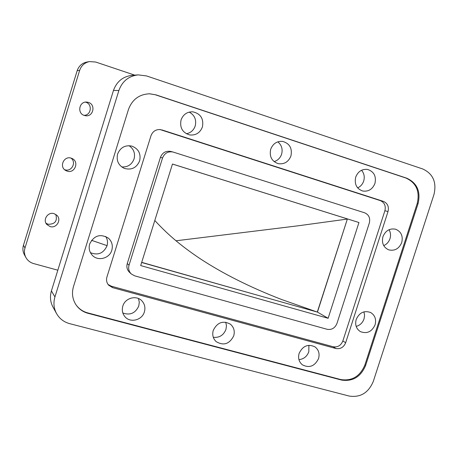 <?xml version="1.0" encoding="UTF-8"?>
<svg xmlns="http://www.w3.org/2000/svg" width="458" height="458" viewBox="0 0 458 458"><rect width="100%" height="100%" fill="white"/><g stroke="black" fill="none" stroke-linecap="round" stroke-linejoin="round"><path stroke-width="0.69" d="M85.526 102.128L85.755 102.197C92.728 104.092 91.205 115.456 84.009 115.336M88.383 102.403C96.197 104.573 93.197 117.374 85.28 115.679L84.358 115.456C76.864 113.441 79.142 101.132 86.843 102.1L88.383 102.403M70.961 158.09C76.789 162.172 71.625 172.151 64.91 169.769L64.561 169.649M71.179 158.153L72.192 158.56C79.515 161.794 74.723 173.788 67.171 171.143L65.614 170.445C58.893 166.764 63.96 155.571 71.179 158.153M55.784 214.418C57.605 221.025 55.04 224.306 48.101 224.26L45.977 223.206M54.055 213.64L56.952 215.363C61.83 219.869 56.397 228.708 50.065 226.567L46.802 224.454C42.457 219.777 47.975 211.556 54.055 213.64M181.053 119.95C179.605 127.713 182.502 132.717 189.749 134.95C195.847 135.511 200.072 132.843 202.425 126.946C203.862 118.691 200.644 113.647 192.766 111.815C187.082 111.735 183.177 114.448 181.053 119.95M186.383 133.765C190.734 132.872 193.677 130.267 195.211 125.961C196.625 119.733 194.621 115.113 189.206 112.107M270.678 149.291C269.212 156.619 271.783 161.422 278.395 163.706C284.355 164.428 288.54 161.834 290.945 155.926C292.416 148.272 289.633 143.428 282.592 141.39C276.895 141.012 272.928 143.646 270.678 149.291M274.096 161.622C277.766 160.472 280.267 157.999 281.601 154.203C282.912 149.136 281.647 145.014 277.811 141.837M355.706 177.126C354.234 184.133 356.564 188.765 362.702 191.02C368.455 191.805 372.537 189.274 374.947 183.423C376.436 176.181 373.957 171.515 367.505 169.426C361.935 168.905 358.001 171.469 355.706 177.126M357.635 187.883C360.566 186.532 362.587 184.253 363.692 181.042C364.854 176.937 364.139 173.342 361.545 170.267M382.945 236.671C381.497 242.963 383.409 247.354 388.693 249.85C394.699 251.202 399.05 248.763 401.74 242.528C403.212 236.036 401.168 231.599 395.615 229.218C389.747 228.118 385.522 230.603 382.945 236.671M383.718 245.608C386.741 244.286 388.831 241.979 389.97 238.692C390.943 235.458 390.634 232.464 389.048 229.698M356.198 319.466C354.841 324.785 356.232 328.833 360.366 331.603C366.91 334.088 371.816 331.827 375.085 324.814C376.47 319.306 374.97 315.196 370.574 312.482C364.133 310.284 359.341 312.614 356.198 319.466M356.169 326.411C359.982 325.346 362.604 322.856 364.024 318.928L364.579 315.333L363.944 311.852M299.126 353.37C297.855 358.122 298.948 361.946 302.406 364.849C309.39 368.329 314.772 366.24 318.556 358.58C319.867 353.628 318.654 349.717 314.921 346.838C308.022 343.706 302.755 345.887 299.126 353.37M298.925 359.639C303.706 359.129 307.003 356.507 308.812 351.773L308.898 345.303M213.273 330.355C212.06 334.815 213.01 338.559 216.119 341.594C223.601 346.013 229.475 344.095 233.729 335.84C234.994 331.128 233.901 327.252 230.448 324.212C223.046 320.279 217.321 322.323 213.273 330.355M213.291 337.294C219.308 337.918 223.527 335.308 225.943 329.457L226.47 325.764L225.748 322.197M122.824 306.104C121.725 310.009 122.389 313.49 124.805 316.547C129.998 323.251 142.106 320.331 144.385 311.887C145.558 307.644 144.711 303.957 141.854 300.826C136.427 294.843 125.04 297.969 122.824 306.104M122.83 312.991C130.112 315.545 135.431 313.209 138.78 305.973L139.289 302.206L138.505 298.542M89.688 243.954C88.52 248.242 89.379 252.003 92.264 255.238C97.863 261.552 109.571 258.507 111.809 250.223C113.063 245.459 111.929 241.435 108.403 238.149C100.319 233.477 94.079 235.412 89.688 243.954M90.426 252.667C97.966 255.621 103.491 253.36 106.995 245.889C107.962 242.522 107.544 239.385 105.729 236.465M117.62 154.014C116.183 160.558 118.376 165.338 124.198 168.349C131.429 170.376 136.576 167.886 139.644 160.873C141.11 153.711 138.511 148.787 131.847 146.102C125.074 144.877 120.328 147.516 117.62 154.014M121.725 166.947C127.713 167.29 131.824 164.628 134.057 158.949C135.413 153.321 133.742 148.902 129.036 145.678M108.042 284.447L111.305 286.193L112.611 287.641L108.643 285.197C106.651 282.821 106.084 280.09 106.937 277.004L150.98 135.734C152.777 131.228 156.023 129.19 160.712 129.62L159.871 129.511M131.257 273.936L129.454 272.258C127.078 269.848 126.345 266.957 127.255 263.579L129.042 265.182C128.126 268.588 128.864 271.508 131.257 273.936L134.641 275.825L327.126 329.296C331.701 330.052 334.975 328.111 336.945 323.48L369.325 223.012C370.436 218.077 368.873 214.67 364.631 212.798L172.924 151.999C167.983 151.209 164.519 153.201 162.544 157.981L129.042 265.182M162.544 157.981L160.443 157.357C162.401 152.623 165.83 150.648 170.731 151.432L172.924 151.999M380.3 200.604L383.403 201.377C387.594 203.255 389.134 206.65 388.018 211.562L384.892 210.726C385.997 205.848 384.468 202.476 380.3 200.604L160.168 129.603M342.847 340.981L345.67 342.71C343.712 347.307 340.471 349.248 335.937 348.527L333.178 346.752C337.683 347.473 340.907 345.55 342.847 340.981L384.892 210.726M75.799 304.507C78.73 308.709 82.692 311.503 87.678 312.877L87.965 313.289C82.881 311.887 78.873 309.024 75.931 304.707C72.427 299.154 71.608 293.126 73.475 286.622L128.48 109.428C132.236 99.443 139.295 94.228 149.657 93.781L155.978 94.863L149.457 93.781M364.883 364.992L365.621 365.461C360.778 376.877 352.723 381.743 341.473 380.054L340.769 379.556C352.007 381.245 360.045 376.39 364.883 364.992L417.227 203.466C420.032 191.272 416.253 182.794 405.908 178.03L155.565 94.852M405.908 178.03L406.727 178.179C417.089 182.954 420.868 191.45 418.062 203.667L417.227 203.466M406.727 178.179L155.978 94.863M87.678 312.877L340.769 379.556M87.965 313.289L341.473 380.054M365.621 365.461L418.062 203.667M383.403 201.377L161.846 129.895M345.67 342.71L388.018 211.562M112.611 287.641L335.937 348.527M160.443 157.357L127.255 263.579M111.305 286.193L333.178 346.752M433.984 194.455C436.795 182.267 433.062 173.782 422.791 168.991L146.571 75.942L138.156 74.877C128.664 76.057 122.246 81.255 118.891 90.478L54.937 296.944C53.237 302.772 53.763 308.297 56.517 313.518C59.46 318.665 63.822 322.037 69.599 323.634L349.254 396.073C360.435 397.704 368.438 392.838 373.27 381.474L433.984 194.455M118.891 90.478L113.464 90.466C116.716 81.518 122.95 76.469 132.173 75.324L138.156 74.877M56.517 313.518L52.956 307.032C50.277 301.954 49.767 296.584 51.416 290.922L54.937 296.944M358.952 222.519L172.471 164.033L140.686 265.571L328.128 318.287L358.952 222.519L233.019 183.045L347.387 218.913M233.019 183.045L172.466 164.061M141.654 262.491L317.446 312.104L328.128 318.287M317.446 312.104L347.341 219.067L317.297 312.064L282.414 299.79M113.464 90.466L51.416 290.922M175.998 240.782L298.461 225.754L347.341 219.067M254.293 294.282L141.699 262.348M91.537 240.324L107.069 245.637M25.946 257.579L24.389 254.74C22.803 251.734 22.488 248.579 23.45 245.27L24.995 247.95C24.016 251.316 24.337 254.528 25.946 257.579C27.669 260.591 30.211 262.583 33.583 263.562L57.834 270.191M134.709 75.135L95.728 62.042L89.442 61.584C84.587 62.666 81.324 65.591 79.658 70.36L77.167 70.698C78.805 66.015 82.011 63.135 86.785 62.07L89.442 61.584M23.45 245.27L77.167 70.698M24.995 247.95L79.658 70.36M282.409 299.813C250.349 287.458 222.708 273.603 199.482 258.255C178.975 244.412 166.832 233.466 154.798 220.498"/></g></svg>
